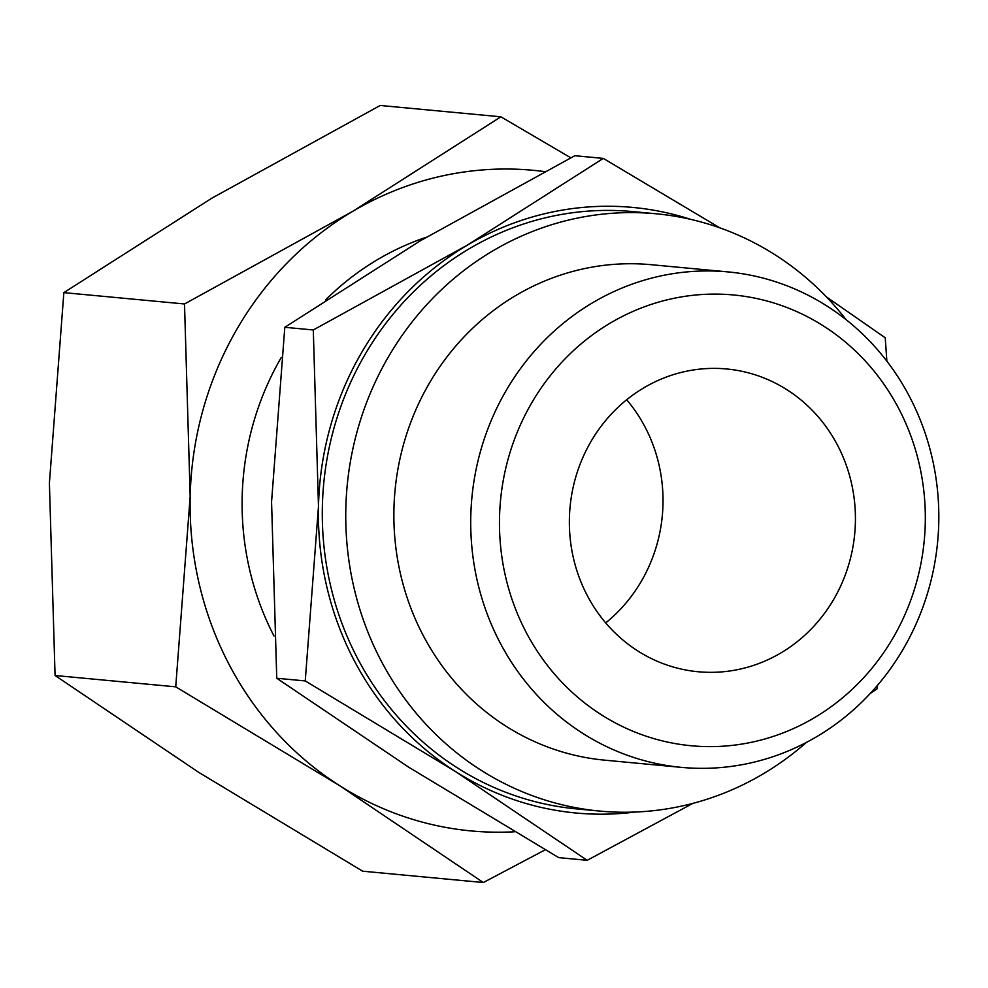 <?xml version="1.0" encoding="UTF-8"?>
<svg xmlns="http://www.w3.org/2000/svg" width="988" height="988" viewBox="0 0 988 988"><rect width="100%" height="100%" fill="white"/><g stroke="black" fill="none" stroke-linecap="round" stroke-linejoin="round"><path stroke-width="1.48" d="M806.48 742.371A299.969 282 -84.6 0 1 599.864 811.086A299.969 282 -84.6 0 1 387.074 359.187A299.969 282 -84.6 0 1 655.983 213.766A299.969 282 -84.6 0 1 846.185 319.754M599.864 811.086L576.399 808.876A299.969 282 -84.6 0 1 363.609 356.989A299.969 282 -84.6 0 1 632.518 211.568L655.983 213.766M904.551 646.757A248.828 233.909 -84.6 0 1 681.498 767.38A248.828 233.909 -84.6 0 1 504.992 392.545A248.828 233.909 -84.6 0 1 728.045 271.91A248.828 233.909 -84.6 0 1 904.551 646.757M681.498 767.38L604.656 760.155A248.828 233.909 -84.6 0 1 428.137 385.32A248.828 233.909 -84.6 0 1 651.191 264.698L728.045 271.91M894.152 636A226.376 212.803 -84.6 0 1 601.47 714.843A226.376 212.803 -84.6 0 1 530.642 404.722A226.376 212.803 -84.6 0 1 823.313 325.879A226.376 212.803 -84.6 0 1 894.152 636M426.408 237.206A276.467 259.906 95.4 0 0 325.521 299.982M281.333 357.372A276.467 259.906 95.4 0 0 280.172 359.385A276.467 259.906 95.4 0 0 273.997 636M635.123 812.037A304.119 285.89 -84.6 0 1 455.431 771.492L587.193 860.313L558.702 857.633L408.513 767.083L276.751 678.25L271.564 501.904L284.803 327.3L420.579 240.64L574.806 155.721L603.285 158.401L467.509 245.049L313.295 329.967L318.482 506.313A304.119 285.89 -84.6 0 1 360.287 354.865A304.119 285.89 -84.6 0 1 467.509 245.049A304.119 285.89 -84.6 0 1 690.797 219.398M870.28 693.453L877.183 688.747L877.616 685.203M514.378 831.785A331.77 311.887 -84.6 0 1 339.588 785.633L483.317 882.531L362.645 871.194L198.798 772.406L55.069 675.508L49.4 483.132L63.85 292.633L211.975 198.106L380.207 105.469L500.879 116.806L352.753 211.333L184.509 303.971L190.178 496.346A331.77 311.887 -84.6 0 1 235.774 331.141A331.77 311.887 -84.6 0 1 352.753 211.333A331.77 311.887 -84.6 0 1 544.512 171.591M590.305 442.686A152.053 142.951 -84.6 0 1 726.612 368.969A152.053 142.951 -84.6 0 1 834.477 598.036A152.053 142.951 -84.6 0 1 698.17 671.754A152.053 142.951 -84.6 0 1 590.305 442.686M605.706 622.897A152.053 142.951 95.4 0 0 642.077 579.968A152.053 142.951 95.4 0 0 626.676 399.757M339.588 785.633A331.77 311.887 -84.6 0 1 190.178 496.346L175.728 686.833L339.588 785.633M483.317 882.531L545.203 849.816M570.792 157.808L500.879 116.806M175.728 686.833L55.069 675.508M184.509 303.971L63.85 292.633M455.431 771.492A304.119 285.89 -84.6 0 1 318.482 506.313L305.243 680.93L455.431 771.492M587.193 860.313L692.897 803.368M886.866 361.188L885.236 337.785L826.277 296.795M719.869 227.87L603.285 158.401M305.243 680.93L276.751 678.25M313.295 329.967L284.803 327.3"/></g></svg>
